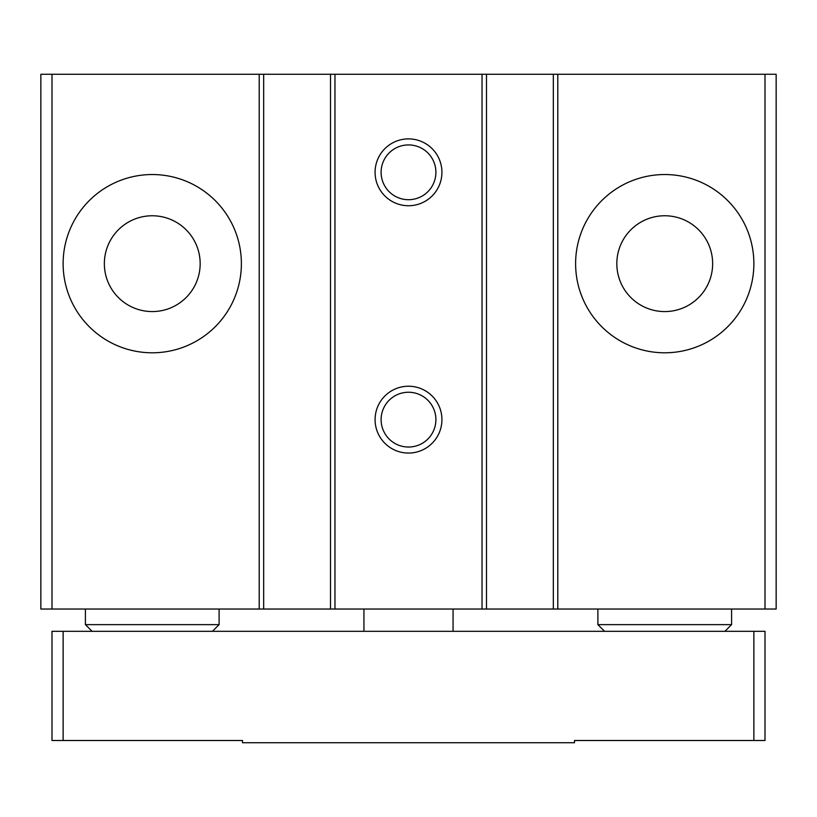 <?xml version="1.0" encoding="UTF-8"?>
<svg xmlns="http://www.w3.org/2000/svg" width="817" height="817" viewBox="0 0 817 817"><rect width="100%" height="100%" fill="white"/><g stroke="black" fill="none" stroke-linecap="round" stroke-linejoin="round"><path stroke-width="1.23" d="M712.649 263.666A47.907 47.907 0 0 1 640.783 305.16A47.907 47.907 0 0 1 640.783 222.183A47.907 47.907 0 0 1 712.649 263.666M200.165 263.666A47.907 47.907 0 0 1 128.31 305.16A47.907 47.907 0 0 1 128.31 222.183A47.907 47.907 0 0 1 200.165 263.666M241.383 263.666A89.124 89.124 0 0 1 107.691 340.852A89.124 89.124 0 0 1 107.691 186.48A89.124 89.124 0 0 1 241.383 263.666M765.008 74.276L765.008 609.033L776.15 609.033L776.15 74.276L51.992 74.276L51.992 609.033L40.85 609.033L40.85 74.276L51.992 74.276M263.666 74.276L263.666 609.033L51.992 609.033M441.926 172.316A33.426 33.426 0 0 1 391.792 201.258A33.426 33.426 0 0 1 391.792 143.363A33.426 33.426 0 0 1 441.926 172.316M441.926 419.642A33.426 33.426 0 0 1 391.792 448.584A33.426 33.426 0 0 1 391.792 390.7A33.426 33.426 0 0 1 441.926 419.642M486.483 74.276L486.483 609.033L263.666 609.033M753.866 263.666A89.124 89.124 0 0 1 620.174 340.852A89.124 89.124 0 0 1 620.174 186.48A89.124 89.124 0 0 1 753.866 263.666M765.008 609.033L486.483 609.033M553.334 74.276L553.334 609.033M330.517 74.276L330.517 609.033M435.9 419.642A27.4 27.4 0 0 1 394.805 443.365A27.4 27.4 0 0 1 394.805 395.918A27.4 27.4 0 0 1 435.9 419.642M435.9 172.316A27.4 27.4 0 0 1 394.805 196.039A27.4 27.4 0 0 1 394.805 148.592A27.4 27.4 0 0 1 435.9 172.316M753.866 631.316L51.992 631.316L51.992 740.498L242.496 740.498L242.496 742.724L574.504 742.724L574.504 740.498L765.008 740.498L765.008 631.316L753.866 631.316L753.866 740.498M63.134 631.316L63.134 740.498M731.583 609.033L731.583 624.637L597.891 624.637L597.891 609.033M724.904 631.316L731.583 624.637M219.109 609.033L219.109 624.637L85.417 624.637L85.417 609.033M212.42 631.316L219.109 624.637M453.067 609.033L453.067 631.316M259.214 74.276L259.214 609.033M334.97 74.276L334.97 609.033M482.03 74.276L482.03 609.033M557.786 74.276L557.786 609.033M604.58 631.316L597.891 624.637M92.096 631.316L85.417 624.637M363.933 609.033L363.933 631.316"/></g></svg>
